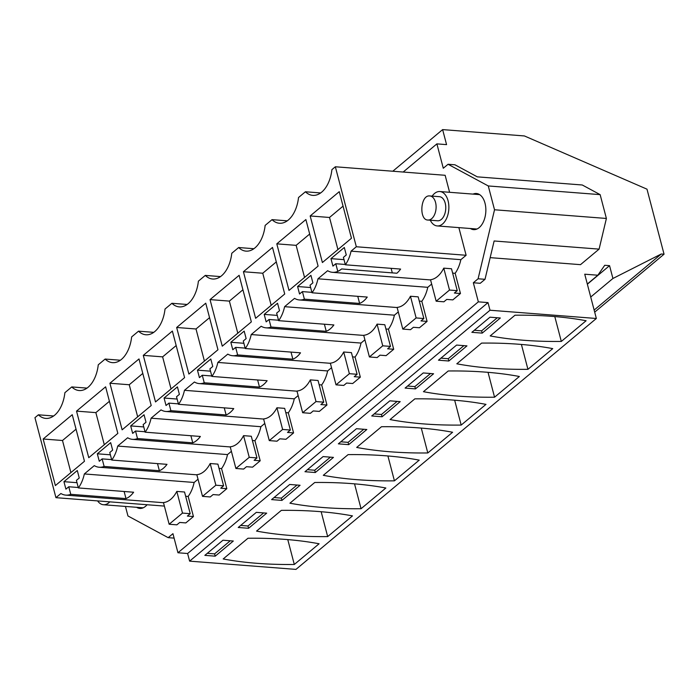 <?xml version="1.0" encoding="UTF-8"?>
<svg xmlns="http://www.w3.org/2000/svg" width="699" height="699" viewBox="0 0 699 699"><rect width="100%" height="100%" fill="white"/><g stroke="black" fill="none" stroke-linecap="round" stroke-linejoin="round"><path stroke-width="1.05" d="M164.379 506.085L55.937 497.671L34.95 417.679L38.393 414.804L53.613 415.984M38.393 414.804A28.668 17.091 -85.6 0 0 45.767 418.404A28.668 17.091 -85.6 0 0 64.885 392.681L71.77 386.931A28.668 17.091 -85.6 0 0 79.144 390.531A28.668 17.091 -85.6 0 0 98.262 364.799L105.147 359.05A28.668 17.091 -85.6 0 0 112.522 362.65A28.668 17.091 -85.6 0 0 131.639 336.918L138.524 331.169A28.668 17.091 -85.6 0 0 145.899 334.769A28.668 17.091 -85.6 0 0 165.016 309.037L171.902 303.287A28.668 17.091 -85.6 0 0 179.276 306.887A28.668 17.091 -85.6 0 0 198.394 281.164L205.279 275.406A28.668 17.091 -85.6 0 0 212.653 279.015A28.668 17.091 -85.6 0 0 231.771 253.283L238.656 247.533A28.668 17.091 -85.6 0 0 246.031 251.133A28.668 17.091 -85.6 0 0 265.148 225.401L272.033 219.652A28.668 17.091 -85.6 0 0 279.408 223.252A28.668 17.091 -85.6 0 0 298.525 197.52L305.411 191.771A28.668 17.091 -85.6 0 0 312.785 195.37A28.668 17.091 -85.6 0 0 331.903 169.647L335.345 166.773L356.324 246.756L351.064 251.151A29.035 17.309 -85.6 0 1 345.358 264.79L343.41 257.354L346.276 254.969L344.31 247.49L330.959 258.639L344.013 259.652M125.453 506.443L127.952 515.967L168.171 537.653L172.941 533.678L177.948 552.76L478.343 301.846L473.328 282.763L478.099 278.779L485.01 279.312L480.239 283.296L473.328 282.763M403.183 172.033L436.892 143.872L443.288 168.249L448.059 164.265L488.278 185.951L494.525 209.77L478.099 278.779M147.07 504.739A18.122 10.8 94.4 0 1 145.436 506.391A18.122 10.8 94.4 0 1 139.826 508.418A18.122 10.8 94.4 0 1 136.611 507.308M335.345 166.773L445.141 175.292L449.597 192.286M458.867 227.621L466.119 255.275L460.859 259.67A29.035 17.309 94.4 0 1 455.154 273.309L452.637 273.117M460.458 293.51L454.376 293.038L457.242 290.653L449.509 290.05L436.159 301.208L443.891 301.802L446.748 299.417L452.83 299.888L460.458 293.51L455.154 273.309M431.659 284.065L427.771 287.315A29.035 17.309 94.4 0 1 421.812 301.304L419.295 301.112M427.08 321.391L420.999 320.92L423.865 318.534L416.132 317.931L402.781 329.08L410.514 329.683L413.371 327.289L419.452 327.761L427.08 321.391L421.812 301.304M398.281 311.937L394.393 315.188A29.035 17.309 94.4 0 1 388.434 329.185L385.918 328.984M393.703 349.273L387.622 348.801L390.488 346.407L382.755 345.813L369.404 356.962L377.137 357.565L379.994 355.171L386.075 355.642L393.703 349.273L388.434 329.185M364.904 339.819L361.016 343.069A29.035 17.309 94.4 0 1 355.057 357.067L352.541 356.866M360.326 377.154L354.244 376.682L357.11 374.288L349.378 373.694L336.027 384.843L343.759 385.437L346.617 383.052L352.698 383.524L360.326 377.154L355.057 357.067M331.527 367.7L327.639 370.951A29.035 17.309 94.4 0 1 321.68 384.939L319.163 384.747M326.949 405.027L320.867 404.555L323.733 402.17L316 401.567L302.65 412.725L310.382 413.319L313.239 410.933L319.321 411.405L326.949 405.027L321.68 384.939M298.15 395.582L294.262 398.832A29.035 17.309 94.4 0 1 288.303 412.821L285.786 412.628M293.571 432.908L287.499 432.436L290.356 430.051L282.623 429.448L269.272 440.597L277.005 441.2L279.862 438.815L285.943 439.287L293.571 432.908L288.303 412.821M264.772 423.454L260.884 426.705A29.035 17.309 94.4 0 1 254.925 440.702L252.409 440.501M260.194 460.79L254.121 460.318L256.979 457.924L249.246 457.329L235.895 468.479L243.628 469.081L246.485 466.687L252.566 467.159L260.194 460.79L254.925 440.702M231.395 451.336L227.507 454.586A29.035 17.309 94.4 0 1 221.548 468.583L219.032 468.382M226.817 488.671L220.744 488.199L223.601 485.805L215.869 485.211L202.518 496.36L210.25 496.963L213.108 494.569L219.189 495.041L226.817 488.671L221.548 468.583M198.027 479.217L194.13 482.467A29.035 17.309 94.4 0 1 188.171 496.456L185.654 496.264M193.44 516.544L187.367 516.072L190.224 513.686L182.491 513.083L169.141 524.241L176.873 524.835L179.739 522.45L185.812 522.922L193.44 516.544L188.171 496.456M473.048 194.104A18.122 10.8 94.4 0 1 476.403 193.501A18.122 10.8 94.4 0 1 485.761 207.664A18.122 10.8 94.4 0 1 479.208 227.594A18.122 10.8 94.4 0 1 473.599 229.63A18.122 10.8 94.4 0 1 470.383 228.512M124.125 491.493L125.995 498.597A29.035 17.309 -85.6 0 0 133.623 492.227L78.375 487.937A29.035 17.309 -85.6 0 0 84.334 473.948L94.286 465.63A29.035 17.309 -85.6 0 0 99.144 467.238A29.035 17.309 -85.6 0 0 104.125 466.434L102.141 458.885L99.284 461.27L97.318 453.791L110.669 442.642L112.635 450.121L109.778 452.515L111.753 460.056A29.035 17.309 -85.6 0 0 117.712 446.067L127.664 437.757A29.035 17.309 -85.6 0 0 132.522 439.356A29.035 17.309 -85.6 0 0 137.502 438.553L135.519 431.003L132.661 433.397L130.696 425.909L144.046 414.76L146.012 422.24L143.155 424.634L145.13 432.183A29.035 17.309 -85.6 0 0 151.089 418.185L161.041 409.876A29.035 17.309 -85.6 0 0 165.899 411.475A29.035 17.309 -85.6 0 0 170.879 410.671L168.896 403.122L166.039 405.516L164.073 398.037L177.424 386.879L179.39 394.367L176.524 396.752L178.507 404.302A29.035 17.309 -85.6 0 0 184.466 390.313L194.418 381.995A29.035 17.309 -85.6 0 0 199.276 383.602A29.035 17.309 -85.6 0 0 204.257 382.79L202.273 375.249L199.416 377.635L197.45 370.155L210.801 359.006L212.767 366.486L209.901 368.871L211.884 376.42A29.035 17.309 -85.6 0 0 217.843 362.432L227.795 354.113A29.035 17.309 -85.6 0 0 232.653 355.721A29.035 17.309 -85.6 0 0 237.634 354.917L235.65 347.368L232.793 349.753L230.827 342.274L244.178 331.125L246.144 338.604L243.278 340.998L245.262 348.539A29.035 17.309 -85.6 0 0 251.221 334.55L261.173 326.241A29.035 17.309 -85.6 0 0 266.031 327.84A29.035 17.309 -85.6 0 0 271.011 327.036L269.028 319.487L266.17 321.881L264.205 314.393L277.555 303.244L279.521 310.723L276.655 313.117L278.639 320.666A29.035 17.309 -85.6 0 0 284.598 306.669L294.55 298.359A29.035 17.309 -85.6 0 0 299.408 299.958A29.035 17.309 -85.6 0 0 304.388 299.155L302.405 291.605L299.548 293.999L297.582 286.52L310.933 275.362L312.899 282.85L310.033 285.236L312.016 292.785A29.035 17.309 -85.6 0 0 317.975 278.796L427.771 287.315M430.575 279.932L332.497 272.322A29.035 17.309 -85.6 0 1 327.639 270.714L317.975 278.796M332.497 272.322A29.035 17.309 -85.6 0 0 341.628 268.949A29.035 17.309 -85.6 0 1 337.766 271.273L335.782 263.733L332.925 266.118L330.959 258.639M55.937 497.671L60.909 493.511A29.035 17.309 -85.6 0 0 65.767 495.119A29.035 17.309 -85.6 0 0 70.748 494.315L68.764 486.766L65.907 489.151L63.941 481.672L77.292 470.523L79.258 478.002L76.401 480.388L78.375 487.937M310.173 215.965L322.388 262.536L351.475 238.245L339.26 191.675L310.173 215.965L329.509 217.468L337.932 249.56M138.996 358.945L151.211 405.516L122.133 429.815L109.909 383.244L138.996 358.945M188.887 374.052L217.966 349.762L205.751 303.191L176.664 327.482L188.887 374.052M76.532 411.126L105.619 386.827L117.843 433.397L88.756 457.696L76.532 411.126L95.868 412.62L109.42 401.305M239.128 275.31L251.343 321.881L222.265 346.171L210.041 299.609L239.128 275.31M172.373 331.073L184.588 377.635L155.51 401.934L143.286 355.363L172.373 331.073M55.378 485.569L84.465 461.279L72.242 414.708L43.163 439.007L55.378 485.569M276.795 243.846L305.882 219.556L318.097 266.118L289.01 290.417L276.795 243.846L296.131 245.349L309.683 234.034M272.505 247.429L284.72 293.999L255.633 318.298L243.418 271.728L272.505 247.429M71.77 386.931L86.991 388.111M177.948 552.76L187.612 553.512L189.621 561.14L295.965 569.397L596.352 318.482L584.74 274.2L597.855 275.223L604.722 265.288L609.554 265.655L612.918 278.482L661.289 253.99L664.05 254.2L646.986 189.167L524.407 135.947L442.624 129.603L446.565 144.623L436.892 143.872M168.171 537.653L174.103 538.116M187.612 553.512L488.007 302.597L478.343 301.846M488.007 302.597L490.008 310.234L596.352 318.482M494.525 209.77L606.391 218.455L599.095 249.124L494.132 240.98L485.01 279.312M488.278 185.951L600.144 194.637L606.391 218.455M448.059 164.265L454.962 164.798L477.303 176.847L582.267 184.99L600.144 194.637M105.147 359.05L120.368 360.23M138.524 331.169L153.745 332.348M171.902 303.287L187.122 304.467M205.279 275.406L220.5 276.594M238.656 247.533L253.877 248.713M272.033 219.652L287.254 220.832M320.631 192.95L305.411 191.771M356.324 246.756L466.119 255.275M460.859 259.67L351.064 251.151M341.628 268.949L396.875 273.23A29.035 17.309 -85.6 0 0 400.606 269.071L345.358 264.79M436.159 301.208L430.523 279.731A29.035 17.309 -85.6 0 0 443.76 268.154L451.493 268.757L457.242 290.653M357.766 296.332L359.627 303.445A29.035 17.309 -85.6 0 0 367.255 297.066L312.016 292.785M359.627 303.445L304.388 299.155M402.781 329.08L397.093 307.403A29.035 17.309 -85.6 0 0 410.444 296.254L418.177 296.848L423.865 318.534M394.393 315.188L284.598 306.669M324.388 324.214L326.25 331.326A29.035 17.309 -85.6 0 0 333.877 324.948L278.639 320.666M326.25 331.326L271.011 327.036M369.404 356.962L363.716 335.284A29.035 17.309 -85.6 0 0 377.067 324.126L384.799 324.729L390.488 346.407M361.016 343.069L251.221 334.55M291.011 352.095L292.872 359.199A29.035 17.309 -85.6 0 0 300.509 352.829L245.262 348.539M292.872 359.199L237.634 354.917M336.027 384.843L330.339 363.157A29.035 17.309 -85.6 0 0 343.69 352.008L351.422 352.611L357.11 374.288M327.639 370.951L217.843 362.432M257.634 379.968L259.495 387.08A29.035 17.309 -85.6 0 0 267.132 380.71L211.884 376.42M259.495 387.08L204.257 382.79M302.65 412.725L296.961 391.038A29.035 17.309 -85.6 0 0 310.312 379.889L318.045 380.492L323.733 402.17M294.262 398.832L184.466 390.313M224.257 407.849L226.127 414.961A29.035 17.309 -85.6 0 0 233.754 408.592L178.507 404.302M226.127 414.961L170.879 410.671M269.272 440.597L263.584 418.919A29.035 17.309 -85.6 0 0 276.935 407.77L284.668 408.365L290.356 430.051M260.884 426.705L151.089 418.185M190.879 435.73L192.749 442.843A29.035 17.309 -85.6 0 0 200.377 436.464L145.13 432.183M192.749 442.843L137.502 438.553M235.895 468.479L230.207 446.801A29.035 17.309 -85.6 0 0 243.558 435.643L251.291 436.246L256.979 457.924M227.507 454.586L117.712 446.067M157.502 463.612L159.372 470.715A29.035 17.309 -85.6 0 0 167 464.346L111.753 460.056M159.372 470.715L104.125 466.434M202.518 496.36L196.83 474.682A29.035 17.309 -85.6 0 0 210.181 463.524L217.913 464.127L223.601 485.805M194.13 482.467L84.334 473.948M125.995 498.597L70.748 494.315M169.141 524.241L163.452 502.555A29.035 17.309 -85.6 0 0 176.803 491.406L184.536 492.009L190.224 513.686M102.141 458.885L111.639 459.619M97.318 453.791L110.372 454.804M135.519 431.003L145.016 431.746M130.696 425.909L143.749 426.923M168.896 403.122L178.394 403.865M164.073 398.037L177.127 399.05M202.273 375.249L211.771 375.983M197.45 370.155L210.504 371.169M235.65 347.368L245.148 348.102M230.827 342.274L243.881 343.288M269.028 319.487L278.525 320.221M264.205 314.393L277.258 315.406M302.405 291.605L311.903 292.348M297.582 286.52L310.636 287.534M335.782 263.733L345.28 264.467M391.108 268.337L392.305 272.881M68.764 486.766L78.262 487.5M63.941 481.672L76.995 482.686M329.509 217.468L343.06 206.153M109.909 383.244L129.245 384.747L137.668 416.831M129.245 384.747L142.797 373.423M176.664 327.482L196 328.984L204.423 361.077M196 328.984L209.551 317.669M95.868 412.62L104.291 444.713M210.041 299.609L229.377 301.103L237.8 333.196M229.377 301.103L242.929 289.788M143.286 355.363L162.622 356.866L171.045 388.959M162.622 356.866L176.174 345.551M43.163 439.007L62.491 440.501L70.914 472.594M62.491 440.501L76.042 429.186M296.131 245.349L304.554 277.442M243.418 271.728L262.754 273.23L271.177 305.314M262.754 273.23L276.306 261.907M392.794 171.229L442.624 129.603M594.692 312.138L664.05 254.2M594.15 310.068L661.289 253.99M590.725 297.023L612.918 278.482M587.361 284.196L609.554 265.655M587.317 284.03L597.855 275.223M189.621 561.14L490.008 310.234M223.173 558.955A287.752 116.2 165.3 0 0 294.305 564.477L319.094 543.77A287.752 116.2 165.3 0 0 247.97 538.247L223.173 558.955M215.205 556.168L204.842 555.364L222.964 540.222L233.317 541.026L215.205 556.168L214.602 553.87L207.297 553.311M400.204 401.637L389.85 400.833L371.728 415.966L382.082 416.77L400.204 401.637M485.98 404.372A287.752 116.2 165.3 0 0 414.857 398.849L390.059 419.566A287.752 116.2 165.3 0 0 461.183 425.079L485.98 404.372M423.227 372.951L405.105 388.085L415.459 388.889L433.581 373.755L423.227 372.951M423.437 391.685L448.234 370.977A287.752 116.2 165.3 0 1 519.357 376.49L494.56 397.207A287.752 116.2 165.3 0 1 423.437 391.685M289.928 503.201A287.752 116.2 165.3 0 0 361.051 508.723L385.848 488.007A287.752 116.2 165.3 0 0 314.725 482.493L289.928 503.201M281.959 500.405L271.596 499.602L289.718 484.468L300.072 485.272L281.959 500.405L281.356 498.116L274.052 497.548M256.55 531.083L281.348 510.366A287.752 116.2 165.3 0 1 352.471 515.888L327.674 536.596A287.752 116.2 165.3 0 1 256.55 531.083M248.582 528.287L266.695 513.153L256.341 512.35L238.219 527.483L248.582 528.287L247.979 525.998L263.637 512.917M452.603 432.253A287.752 116.2 165.3 0 0 381.479 426.731L356.682 447.439A287.752 116.2 165.3 0 0 427.805 452.961L452.603 432.253M366.826 429.509L356.473 428.705L338.351 443.848L348.705 444.651L366.826 429.509M419.225 460.134L394.428 480.842A287.752 116.2 165.3 0 1 323.305 475.32L348.102 454.612A287.752 116.2 165.3 0 1 419.225 460.134M315.328 472.524L333.449 457.391L323.095 456.587L304.974 471.72L315.328 472.524L314.733 470.235L330.391 457.155M448.837 361.007L438.483 360.203L456.596 345.07L466.958 345.874L448.837 361.007L448.234 358.718L440.938 358.15M456.814 363.803A287.752 116.2 165.3 0 0 527.937 369.325L552.734 348.618A287.752 116.2 165.3 0 0 481.611 343.095L456.814 363.803M586.111 320.736A287.752 116.2 165.3 0 0 514.988 315.214L490.191 335.922A287.752 116.2 165.3 0 0 561.314 341.444L586.111 320.736M482.214 333.126L471.86 332.322L489.973 317.189L500.335 317.993L482.214 333.126L481.611 330.837L474.315 330.278M490.165 257.643L580.502 264.659L599.095 249.124M449.509 290.05L443.76 268.154M416.132 317.931L410.444 296.254M382.755 345.813L377.067 324.126M349.378 373.694L343.69 352.008M316 401.567L310.312 379.889M282.623 429.448L276.935 407.77M249.246 457.329L243.558 435.643M215.869 485.211L210.181 463.524M182.491 513.083L176.803 491.406M287.778 539.602L294.305 564.477M214.602 553.87L230.259 540.79M382.082 416.77L381.488 414.481L397.146 401.392M381.488 414.481L374.183 413.913M454.656 400.212L461.183 425.079M415.459 388.889L414.865 386.599L430.523 373.519M414.865 386.599L407.561 386.031M488.033 372.331L494.56 397.207M354.533 483.848L361.051 508.723M281.356 498.116L297.014 485.036M321.156 511.729L327.674 536.596M247.979 525.998L240.674 525.43M421.279 428.085L427.805 452.961M348.705 444.651L348.111 442.353L363.768 429.273M348.111 442.353L340.806 441.794M387.91 455.966L394.428 480.842M314.733 470.235L307.429 469.667M448.234 358.718L463.9 345.638M521.41 344.45L527.937 369.325M554.788 316.568L561.314 341.444M481.611 330.837L497.277 317.757M97.607 500.903A17.257 10.284 -85.6 0 0 103.435 504.73A17.257 10.284 -85.6 0 0 103.705 504.748A17.257 10.284 -85.6 0 0 109.778 501.847M430.278 220.211A17.257 10.284 -85.6 0 0 437.198 225.934A17.257 10.284 -85.6 0 0 437.478 225.952A17.257 10.284 -85.6 0 0 448.81 209.298A17.257 10.284 -85.6 0 0 439.872 191.535A17.257 10.284 -85.6 0 0 439.592 191.517A17.257 10.284 -85.6 0 0 432.148 196.122M437.408 220.753A12.075 7.2 -85.6 0 0 437.6 220.779A12.075 7.2 -85.6 0 0 437.792 220.788A12.075 7.2 -85.6 0 0 445.726 209.132A12.075 7.2 -85.6 0 0 439.47 196.69A12.075 7.2 -85.6 0 0 439.278 196.681M429.605 195.93C420.361 194.899 418.788 220.473 428.129 220.036A12.075 7.2 -85.6 0 0 436.062 208.381A12.075 7.2 -85.6 0 0 429.798 195.938A12.075 7.2 -85.6 0 0 429.605 195.93M437.6 220.779L428.129 220.036M397.128 307.543L299.408 299.958M363.751 335.424L266.031 327.84M330.374 363.305L232.653 355.721M296.996 391.187L199.276 383.602M263.619 419.059L165.899 411.475M230.242 446.941L132.522 439.356M196.873 474.822L99.144 467.238M163.496 502.703L65.767 495.119M143.181 507.815L103.435 504.73M476.945 229.019L437.198 225.934M479.619 194.619L439.872 191.535M439.47 196.69L429.798 195.938"/></g></svg>
